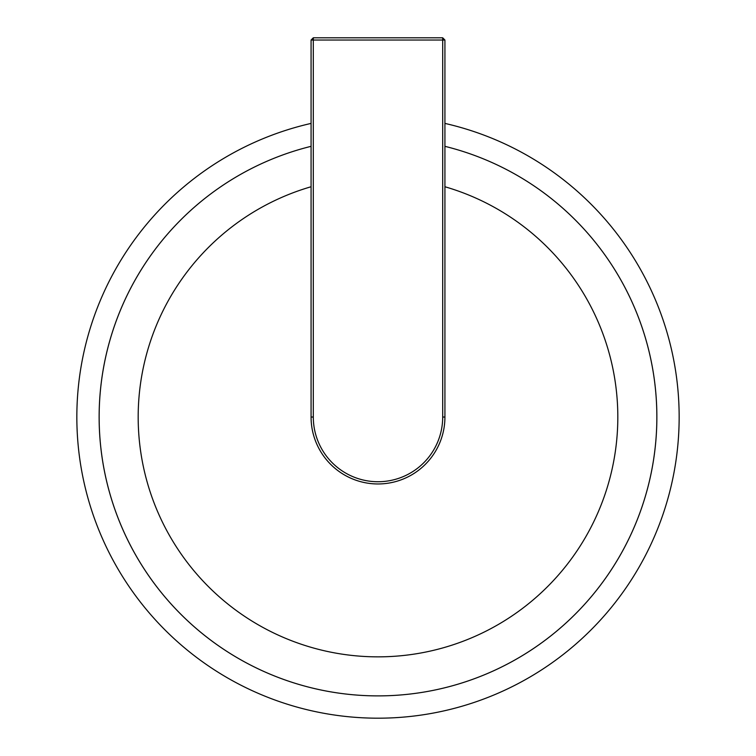 <?xml version="1.0" encoding="UTF-8"?>
<svg xmlns="http://www.w3.org/2000/svg" width="756" height="756" viewBox="0 0 756 756"><rect width="100%" height="100%" fill="white"/><g stroke="black" fill="none" stroke-linecap="round" stroke-linejoin="round"><path stroke-width="1.13" d="M311.075 417.038L311.075 40.03L313.305 40.03L313.305 417.038A64.695 64.695 0 0 0 378 481.733A64.695 64.695 0 0 0 442.695 417.038L442.695 40.03L313.305 40.03L313.305 37.8L442.695 37.8L442.695 40.03L444.925 40.03L444.925 417.038A66.925 66.925 0 0 1 378 483.963A66.925 66.925 0 0 1 311.075 417.038L313.305 417.038M311.075 40.03L313.305 37.8M442.695 37.8L444.925 40.03M516.499 659.062A278.851 278.851 0 0 0 444.925 146.333A278.851 278.851 0 0 1 378 695.889A278.851 278.851 0 0 1 311.075 146.333A278.851 278.851 0 0 0 135.976 555.537A278.851 278.851 0 0 0 516.499 659.062M311.075 123.408A301.162 301.162 0 0 0 116.613 566.622A301.162 301.162 0 0 0 675.873 372.68A301.162 301.162 0 0 0 444.925 123.408M311.075 186.751A239.813 239.813 0 0 0 378 656.851A239.813 239.813 0 0 0 444.925 186.751M442.695 417.038L444.925 417.038"/></g></svg>
